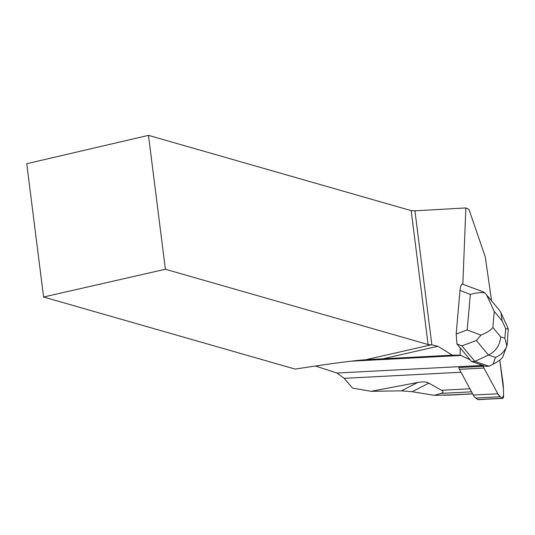 <?xml version="1.0" encoding="UTF-8"?>
<svg xmlns="http://www.w3.org/2000/svg" width="535" height="535" viewBox="0 0 535 535"><rect width="100%" height="100%" fill="white"/><g stroke="black" fill="none" stroke-linecap="round" stroke-linejoin="round"><path stroke-width="0.8" d="M502.632 398.368L478.089 399.645A3.464 1.123 -93 0 1 477.808 399.551L475.682 398.04A21.647 7.029 -93 0 1 473.301 395.051L459.431 369.324A8.66 2.809 -93 0 1 458.716 367.565L483.259 366.288A35.504 11.529 87 0 0 481.975 365.465L479.199 364.154L483.025 365.459A8.66 2.809 87 0 0 483.968 368.047L497.838 393.773A21.647 7.029 87 0 0 500.218 396.763L502.345 398.274A3.464 1.123 87 0 0 502.632 398.368A3.464 1.123 87 0 0 503.582 395.118L503.408 388.637A21.647 7.029 87 0 0 502.786 381.181L499.757 360.062L503.408 388.637L503.582 395.118L502.345 398.274L500.218 396.763L497.838 393.773L483.968 368.047L483.025 365.459A8.66 2.809 87 0 0 483.259 366.288M460.314 348.031L470.191 359.868L460.902 355.461A47.628 15.461 87 0 0 460.033 355.12L460.314 348.031L456.937 343.985L456.168 334.027L467.209 329.948L480.985 335.144C486.83 332.757 490.789 330.195 492.862 327.453L500.68 336.823C499.978 345.129 495.925 351.207 488.508 355.066L474.859 361.379L471.589 361.546L479.199 364.154M417.654 382.492L371.109 391.312L401.504 390.831L417.654 382.492C422.697 381.549 426.428 381.756 428.843 383.107L441.455 390.269C443.749 391.587 443.582 392.63 440.947 393.406L434.293 395.338L452.088 394.877M371.109 391.312L352.598 388.122L344.112 378.332L336.963 373.015L315.409 366.02M491.565 300.824L485.278 256.927L468.981 209.419L465.865 207.934L414.939 210.83L411.181 210.623L148.469 135.355L26.75 163.71L43.589 297.019L295.18 369.103C329.038 363.82 352.605 360.69 365.866 359.714L452.342 355.193L437.871 346.272L382.873 358.811M465.865 207.934L462.842 284.165M428.843 383.107L412.184 391.707L401.504 390.831M412.184 391.707L434.293 395.338M365.866 359.714L431.518 344.747L437.871 346.272M452.342 355.193L460.033 355.12M431.518 344.747A6.494 1.337 -7.2 0 1 428.094 344.52L165.389 269.252L43.589 297.019M165.389 269.252L148.469 135.355M483.025 365.459L485.787 366.401L489.057 366.234L493.049 364.208L495.477 357.447L488.508 355.066L476.364 340.501L480.985 335.144M487.071 295.434L499.208 309.992L501.034 312.888L502.084 320.833L494.266 311.464L486.529 294.778L484.71 292.785L481.353 292.551L475.327 293.187L470.332 294.437L460 290.411L456.168 334.027M460 290.411C460.354 286.88 461.09 284.754 462.213 284.031L482.63 291.595M507.548 327.152L508.25 329.038L507.153 344.901L502.813 356.939C501.208 359.273 497.958 361.693 493.049 364.208M470.191 359.868L471.589 361.546M476.364 340.501L461.899 345.844L474.859 361.379L489.057 366.234M461.899 345.844L456.937 343.985M484.71 292.785L482.751 291.642M506.919 345.964L504.846 338.247L505.682 328.711L508.25 329.038M506.719 346.433C504.465 351.522 500.713 355.193 495.477 357.447M483.968 368.047L459.431 369.324M473.301 395.051L497.838 393.773M477.808 399.551L502.345 398.274M500.218 396.763L475.682 398.04M444.317 395.278L472.632 393.807M440.947 393.406L471.556 391.814M461.01 372.246L344.112 378.332M441.455 390.269L469.924 388.784M481.975 365.465L336.963 373.015M414.939 210.83L431.852 344.741M428.094 344.52L411.181 210.623M460.902 355.461L351.127 361.172M505.682 328.711L502.084 320.833M494.266 311.464L492.862 327.453M500.68 336.823L504.846 338.247M467.209 329.948L470.332 294.437M472.679 393.9L448.638 395.151M371.471 359.4L371.109 359.413M501.034 312.888L507.521 327.099"/></g></svg>
